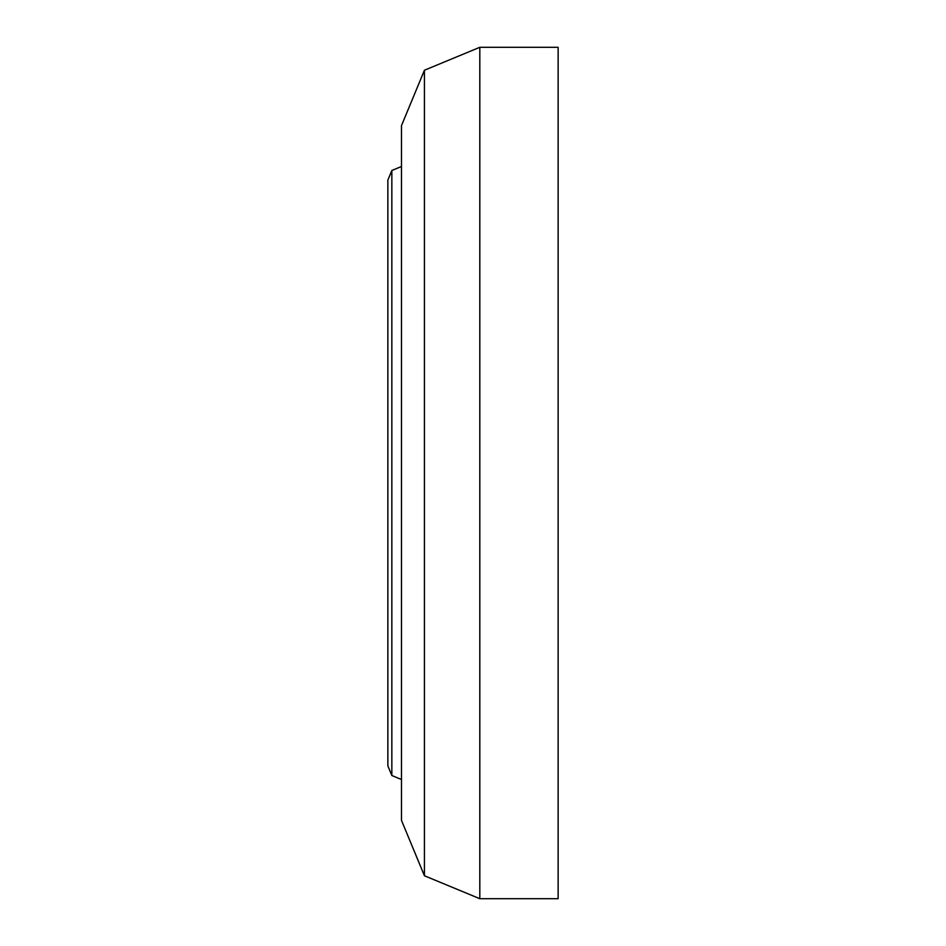 <?xml version="1.0" encoding="UTF-8"?>
<svg xmlns="http://www.w3.org/2000/svg" width="946" height="946" viewBox="0 0 946 946"><rect width="100%" height="100%" fill="white"/><g stroke="black" fill="none" stroke-linecap="round" stroke-linejoin="round"><path stroke-width="0.71" stroke-dasharray="4.73 3.55" d="M401.482 473L401.482 779.504L401.482 473M391.845 170.481L391.845 775.519M401.482 125.629L401.482 820.371M424.423 70.241L424.423 875.76M479.811 47.3L479.811 898.7M558.14 47.3L558.14 898.7M387.86 180.118L387.86 765.882"/><path stroke-width="1.42" d="M391.845 170.481L387.86 180.118L387.86 765.882L391.845 775.519L391.845 170.481L401.482 166.496M424.423 875.76L401.482 820.371L401.482 125.629L424.423 70.241L479.811 47.3L479.811 898.7L424.423 875.76L424.423 70.241M479.811 898.7L558.14 898.7L558.14 47.3L479.811 47.3M391.845 775.519L401.482 779.504"/></g></svg>
